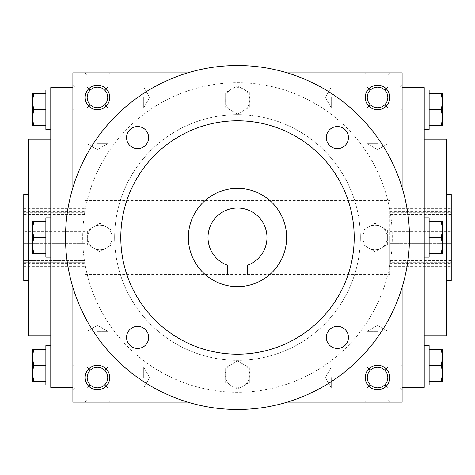 <?xml version="1.0" encoding="UTF-8"?>
<svg xmlns="http://www.w3.org/2000/svg" width="475" height="475" viewBox="0 0 475 475"><rect width="100%" height="100%" fill="white"/><g stroke="black" fill="none" stroke-linecap="round" stroke-linejoin="round"><path stroke-width="0.36" stroke-dasharray="2.38 1.78" d="M331.277 97.458L331.277 107.748L331.277 97.458M370.268 104.732C366.296 99.881 366.296 95.03 370.268 90.179L367.252 87.168L370.268 90.179L373.605 87.952L377.542 87.168L381.478 87.952L384.821 90.179L387.048 93.522L387.832 97.458L387.048 101.395L384.821 104.732L381.478 106.964L377.542 107.748L373.605 106.964L370.268 104.732L367.252 107.748L370.268 104.732L368.036 101.395L367.252 97.458L368.036 93.522L370.268 90.179C375.119 86.212 379.97 86.212 384.821 90.179L387.048 93.522L387.832 97.458A10.29 10.29 0 0 1 377.542 107.748A10.29 10.29 0 0 1 367.252 97.458A10.29 10.29 0 0 1 377.542 87.168A10.29 10.29 0 0 1 387.832 97.458L387.048 101.395L384.821 104.732C379.97 108.704 375.119 108.704 370.268 104.732C366.296 99.881 366.296 95.03 370.268 90.179C375.119 86.212 379.97 86.212 384.821 90.179L387.048 93.522L387.832 97.458A10.29 10.29 0 0 1 372.4 106.37A10.29 10.29 0 0 1 372.4 88.546A10.29 10.29 0 0 1 387.832 97.458L387.048 101.395L384.821 104.732L387.832 107.748L384.821 104.732C379.97 108.704 375.119 108.704 370.268 104.732L367.252 107.748L370.268 104.732L368.036 101.395L367.252 97.458L368.036 93.522L370.268 90.179L367.252 87.168L370.268 90.179L373.605 87.952L377.542 87.168L381.478 87.952L384.821 90.179L387.832 87.168L384.821 90.179L387.832 87.168L384.821 90.179L387.048 93.522L387.832 97.458L387.048 101.395L384.821 104.732L387.832 107.748L384.821 104.732L381.478 106.964L377.542 107.748L373.605 106.964L370.268 104.732M377.542 143.723L367.252 143.723L377.542 143.723M377.542 74.884L367.252 74.884L377.542 74.884M400.116 97.458L400.116 107.748L400.116 97.458M402.111 97.458L402.111 109.743L402.111 97.458M143.723 97.458L143.723 107.748L143.723 97.458M104.732 104.732L106.964 101.395L107.748 97.458L106.964 93.522L104.732 90.179L107.748 87.168L104.732 90.179C99.881 86.212 95.03 86.212 90.179 90.179L87.952 93.522L87.168 97.458L87.952 101.395L90.179 104.732L87.168 107.748L90.179 104.732L87.168 107.748L90.179 104.732L93.522 106.964L97.458 107.748L101.395 106.964L104.732 104.732L107.748 107.748L104.732 104.732C108.704 99.881 108.704 95.03 104.732 90.179L101.395 87.952L97.458 87.168L93.522 87.952L90.179 90.179L87.952 93.522L87.168 97.458L87.952 101.395L90.179 104.732C95.03 108.704 99.881 108.704 104.732 104.732L106.964 101.395L107.748 97.458L106.964 93.522L104.732 90.179C99.881 86.212 95.03 86.212 90.179 90.179L87.168 87.168L90.179 90.179L87.168 87.168L90.179 90.179L87.952 93.522L87.168 97.458L87.952 101.395L90.179 104.732C95.03 108.704 99.881 108.704 104.732 104.732L107.748 107.748L104.732 104.732C108.704 99.881 108.704 95.03 104.732 90.179L101.923 88.184L99.18 87.311L96.306 87.234L93.522 87.952L91.04 89.413L89.062 91.503L87.744 94.056L87.168 97.458L87.744 100.854L89.062 103.413L91.04 105.503L93.522 106.964L96.306 107.683L99.18 107.599L102.434 106.465L104.732 104.732M74.884 97.458L74.884 107.748L74.884 97.458M72.889 97.458L72.889 109.743L72.889 97.458M402.111 377.542L402.111 365.257L402.111 377.542M400.116 377.542L400.116 387.832L400.116 377.542M370.268 370.268L367.252 367.252L370.268 370.268C375.119 366.296 379.97 366.296 384.821 370.268L387.048 373.605L387.832 377.542L387.048 381.478L384.821 384.821L387.832 387.832L384.821 384.821L387.832 387.832L384.821 384.821L381.478 387.048L377.542 387.832L373.605 387.048L370.268 384.821C366.296 379.97 366.296 375.119 370.268 370.268C375.119 366.296 379.97 366.296 384.821 370.268L387.832 367.252L384.821 370.268L386.816 373.077L387.689 375.82L387.766 378.694L387.048 381.478L385.587 383.96L383.497 385.938L380.944 387.256L377.542 387.832L373.605 387.048L370.268 384.821L367.252 387.832L370.268 384.821L368.036 381.478L367.252 377.542L368.036 373.605L370.268 370.268C366.296 375.119 366.296 379.97 370.268 384.821L367.252 387.832L370.268 384.821L368.535 382.517L367.513 379.834L367.317 376.39L368.036 373.605L369.497 371.129L371.587 369.152L374.146 367.828L377.542 367.252L373.605 368.036L370.268 370.268M331.277 377.542L331.277 387.832L331.277 377.542M143.723 377.542L143.723 367.252L143.723 377.542M104.732 384.821L106.964 381.478L107.748 377.542L106.964 373.605L104.732 370.268L107.748 367.252L104.732 370.268L107.748 367.252L104.732 370.268L101.395 368.036L97.458 367.252L93.522 368.036L90.179 370.268L87.952 373.605L87.168 377.542L87.952 381.478L90.179 384.821L87.168 387.832L90.179 384.821C95.03 388.787 99.881 388.787 104.732 384.821L107.748 387.832L104.732 384.821C108.704 379.97 108.704 375.119 104.732 370.268L101.395 368.036L97.458 367.252L93.522 368.036L90.179 370.268L87.952 373.605L87.168 377.542L87.952 381.478L90.179 384.821C95.03 388.787 99.881 388.787 104.732 384.821L106.964 381.478L107.748 377.542L106.964 373.605L104.732 370.268C108.704 375.119 108.704 379.97 104.732 384.821L107.748 387.832L104.732 384.821L101.923 386.816L99.18 387.689L96.306 387.766L93.522 387.048L91.04 385.587L89.062 383.497L87.744 380.944L87.168 377.542L87.744 380.944L89.062 383.497L91.04 385.587L93.522 387.048L96.306 387.766L99.18 387.689L101.923 386.816L104.732 384.821M74.884 377.542L74.884 387.832L74.884 377.542M72.889 377.542L72.889 365.257L72.889 377.542M377.542 72.889L365.257 72.889L377.542 72.889M97.458 72.889L109.743 72.889L97.458 72.889M97.458 74.884L107.748 74.884L97.458 74.884M97.458 143.723L107.748 143.723L97.458 143.723M387.832 97.458A10.29 10.29 0 0 1 372.4 106.37A10.29 10.29 0 0 1 372.4 88.546A10.29 10.29 0 0 1 387.832 97.458M90.179 370.268L87.168 367.252L90.179 370.268L87.952 373.605L87.168 377.542A10.29 10.29 0 0 0 102.6 386.454A10.29 10.29 0 0 0 102.6 368.63A10.29 10.29 0 0 0 87.168 377.542A10.29 10.29 0 0 0 97.458 387.832A10.29 10.29 0 0 0 107.748 377.542A10.29 10.29 0 0 0 97.458 367.252A10.29 10.29 0 0 0 87.168 377.542A10.29 10.29 0 0 0 102.6 386.454A10.29 10.29 0 0 0 102.6 368.63A10.29 10.29 0 0 0 87.168 377.542L87.952 373.605L90.179 370.268L87.168 367.252L90.179 370.268C95.03 366.296 99.881 366.296 104.732 370.268C99.881 366.296 95.03 366.296 90.179 370.268M387.832 377.542L387.048 381.478L384.821 384.821L387.048 381.478L387.832 377.542A10.29 10.29 0 0 1 372.4 386.454A10.29 10.29 0 0 1 372.4 368.63A10.29 10.29 0 0 1 387.832 377.542A10.29 10.29 0 0 1 372.4 386.454A10.29 10.29 0 0 1 372.4 368.63A10.29 10.29 0 0 1 387.832 377.542A10.29 10.29 0 0 1 377.542 387.832A10.29 10.29 0 0 1 367.252 377.542A10.29 10.29 0 0 1 377.542 367.252A10.29 10.29 0 0 1 387.832 377.542L387.048 373.605L384.821 370.268L387.832 367.252L384.821 370.268L387.048 373.605L387.832 377.542M72.889 237.5L72.889 87.632L72.889 237.5M72.889 72.889L72.889 402.111L402.111 402.111L402.111 72.889L72.889 72.889M72.889 187.69L72.889 287.31M287.31 72.889L187.69 72.889M402.111 237.5L402.111 87.632L402.111 237.5M402.111 287.31L402.111 187.69M377.542 402.111L365.257 402.111L377.542 402.111M97.458 402.111L109.743 402.111L97.458 402.111M187.69 402.111L287.31 402.111M389.827 377.542A12.285 12.285 0 0 1 371.402 388.182A12.285 12.285 0 0 1 371.402 366.902A12.285 12.285 0 0 1 389.827 377.542M85.173 377.542A12.285 12.285 0 0 0 103.597 388.182A12.285 12.285 0 0 0 103.597 366.902A12.285 12.285 0 0 0 85.173 377.542M389.827 97.458A12.285 12.285 0 0 1 371.402 108.098A12.285 12.285 0 0 1 371.402 86.818A12.285 12.285 0 0 1 389.827 97.458M85.173 97.458A12.285 12.285 0 0 0 103.597 108.098A12.285 12.285 0 0 0 103.597 86.818A12.285 12.285 0 0 0 85.173 97.458M451.25 194.507L451.25 280.493M451.25 243.639L451.25 214.51L451.25 260.49L451.25 243.639L389.827 243.639L389.827 231.361L389.827 256.126L451.25 256.126L389.827 256.126L389.827 243.639L451.25 243.639M451.25 214.51L451.25 208.371L451.25 214.51L389.827 214.51L389.827 208.371L389.827 231.361L389.827 214.51L451.25 214.51M451.25 212.729L451.25 211.702L451.25 212.729L389.827 212.729L389.827 208.371L389.827 212.729L451.25 212.729M451.25 260.49L451.25 266.629L451.25 260.49L389.827 260.49L389.827 266.629L389.827 256.126L389.827 260.49L451.25 260.49M451.25 262.271L451.25 263.298L451.25 262.271L389.827 262.271L389.827 266.629L389.827 262.271L451.25 262.271M446.334 139.222L446.334 335.777M424.223 87.632L424.223 387.368M50.777 87.632L50.777 387.368M28.666 139.222L28.666 335.777M28.666 237.5L28.666 280.493L28.666 237.5M23.75 194.507L23.75 280.493M23.75 262.271L23.75 266.629L23.75 262.271L85.173 262.271L85.173 266.629L85.173 262.271L23.75 262.271M23.75 266.629L23.75 256.126L23.75 266.629L85.173 266.629L85.173 260.49L85.173 266.629L23.75 266.629M23.75 243.639L23.75 218.874L23.75 243.639L85.173 243.639L85.173 231.361L85.173 256.126L85.173 243.639L23.75 243.639M23.75 214.51L23.75 208.371L23.75 214.51L85.173 214.51L85.173 208.371L85.173 218.874L85.173 214.51L23.75 214.51M23.75 212.729L23.75 211.702L23.75 212.729L85.173 212.729L85.173 208.371L85.173 212.729L23.75 212.729M389.827 237.5L389.827 274.354L389.827 237.5M85.173 237.5L85.173 274.354L85.173 237.5M85.173 260.49L85.173 256.126L85.173 260.49L23.75 260.49L85.173 260.49M85.173 231.361L85.173 218.874L85.173 231.361L23.75 231.361L85.173 231.361M85.173 256.126L23.75 256.126L85.173 256.126M85.173 218.874L23.75 218.874L85.173 218.874M23.75 208.371L85.173 208.371L23.75 208.371M97.458 400.116L107.748 400.116L97.458 400.116M97.458 331.277L107.748 331.277L97.458 331.277M377.542 331.277L367.252 331.277L377.542 331.277M377.542 400.116L367.252 400.116L377.542 400.116M370.268 384.821C375.119 388.787 379.97 388.787 384.821 384.821C379.97 388.787 375.119 388.787 370.268 384.821M87.168 97.458A10.29 10.29 0 0 0 102.6 106.37A10.29 10.29 0 0 0 102.6 88.546A10.29 10.29 0 0 0 87.168 97.458A10.29 10.29 0 0 0 97.458 107.748A10.29 10.29 0 0 0 107.748 97.458A10.29 10.29 0 0 0 97.458 87.168A10.29 10.29 0 0 0 87.168 97.458A10.29 10.29 0 0 0 102.6 106.37A10.29 10.29 0 0 0 102.6 88.546A10.29 10.29 0 0 0 87.168 97.458M389.827 218.874L451.25 218.874L389.827 218.874M389.827 231.361L451.25 231.361L389.827 231.361M389.827 266.629L451.25 266.629L389.827 266.629M389.827 208.371L451.25 208.371L389.827 208.371M384.821 370.268L381.478 368.036L377.542 367.252L381.478 368.036L384.821 370.268M227.673 275.09L247.327 275.09L247.327 265.299A29.486 29.486 0 0 0 261.202 219.967A29.486 29.486 0 0 0 213.797 219.967A29.486 29.486 0 0 0 227.673 265.299L227.673 275.09M82.715 237.5A154.785 154.785 0 0 0 314.889 371.545A154.785 154.785 0 0 0 314.889 103.455A154.785 154.785 0 0 0 82.715 237.5A154.785 154.785 0 0 0 314.889 371.545A154.785 154.785 0 0 0 314.889 103.455A154.785 154.785 0 0 0 82.715 237.5M114.653 237.5A122.847 122.847 0 0 0 298.923 343.888A122.847 122.847 0 0 0 298.923 131.112A122.847 122.847 0 0 0 114.653 237.5A122.847 122.847 0 0 0 298.923 343.888A122.847 122.847 0 0 0 298.923 131.112A122.847 122.847 0 0 0 114.653 237.5M65.514 237.5A171.986 171.986 0 0 0 323.493 386.442A171.986 171.986 0 0 0 323.493 88.558A171.986 171.986 0 0 0 65.514 237.5M126.552 137.607A11.056 11.056 0 0 0 143.135 147.179A11.056 11.056 0 0 0 143.135 128.03A11.056 11.056 0 0 0 126.552 137.607M326.337 137.607A11.056 11.056 0 0 0 342.92 147.179A11.056 11.056 0 0 0 342.92 128.03A11.056 11.056 0 0 0 326.337 137.607M126.552 337.392A11.056 11.056 0 0 0 143.135 346.97A11.056 11.056 0 0 0 143.135 327.821A11.056 11.056 0 0 0 126.552 337.392M326.337 337.392A11.056 11.056 0 0 0 342.92 346.97A11.056 11.056 0 0 0 342.92 327.821A11.056 11.056 0 0 0 326.337 337.392M120.798 237.5A116.702 116.702 0 0 0 295.854 338.568A116.702 116.702 0 0 0 295.854 136.432A116.702 116.702 0 0 0 120.798 237.5M188.361 237.5A49.139 49.139 0 0 0 262.069 280.054A49.139 49.139 0 0 0 262.069 194.946A49.139 49.139 0 0 0 188.361 237.5M249.785 367.994L237.5 360.899L231.361 364.45A12.285 12.285 0 0 0 231.361 385.724A12.285 12.285 0 0 0 249.785 375.084A12.285 12.285 0 0 0 243.639 364.45L237.5 360.899L225.215 367.994L225.215 382.179L237.5 389.268L249.785 382.179L249.785 367.994L243.639 364.45A12.285 12.285 0 0 0 231.361 364.45L225.215 367.994L225.215 382.179L237.5 389.268L249.785 382.179L249.785 367.994M387.368 230.405L375.084 223.315L368.944 226.86A12.285 12.285 0 0 0 368.944 248.14A12.285 12.285 0 0 0 387.368 237.5A12.285 12.285 0 0 0 381.229 226.86L375.084 223.315L362.799 230.405L362.799 244.595L375.084 251.685L387.368 244.595L387.368 230.405L381.229 226.86A12.285 12.285 0 0 0 368.944 226.86L362.799 230.405L362.799 244.595L375.084 251.685L387.368 244.595L387.368 230.405M249.785 92.821L237.5 85.732L231.361 89.276A12.285 12.285 0 0 0 231.361 110.55A12.285 12.285 0 0 0 249.785 99.916A12.285 12.285 0 0 0 243.639 89.276L237.5 85.732L225.215 92.821L225.215 107.006L237.5 114.101L249.785 107.006L249.785 92.821L243.639 89.276A12.285 12.285 0 0 0 231.361 89.276L225.215 92.821L225.215 107.006L237.5 114.101L249.785 107.006L249.785 92.821M112.201 230.405L99.916 223.315L93.771 226.86A12.285 12.285 0 0 0 93.771 248.14A12.285 12.285 0 0 0 112.201 237.5A12.285 12.285 0 0 0 106.056 226.86L99.916 223.315L87.632 230.405L87.632 244.595L99.916 251.685L112.201 244.595L112.201 230.405L106.056 226.86A12.285 12.285 0 0 0 93.771 226.86L87.632 230.405L87.632 244.595L99.916 251.685L112.201 244.595L112.201 230.405M45.861 345.604L45.861 384.916M32.347 373.243L32.347 381.229L33.778 381.229L32.347 373.243L33.778 365.257L32.347 357.271L32.347 373.243M32.347 349.291L32.347 357.271L33.778 349.291L32.347 349.291M50.777 365.257L50.777 384.916L50.777 365.257M45.861 381.229L45.861 365.257L45.861 381.229L33.778 381.229M45.861 365.257L33.778 365.257M45.861 349.291L33.778 349.291M50.777 217.847L45.861 217.847L45.861 257.153L45.861 217.847L45.861 253.472L45.861 237.5L33.778 237.5L32.347 229.514L32.347 253.472L32.347 245.486L33.778 237.5L32.347 245.486L32.347 253.472L33.778 253.472L32.347 253.472L33.778 253.472L32.347 245.486L32.347 229.514L33.778 221.528L32.347 221.528L32.347 229.514L33.778 237.5L32.347 229.514L32.347 221.528L32.347 245.486L33.778 253.472L32.347 245.486L33.778 237.5L45.861 237.5L45.861 221.528L33.778 221.528L32.347 229.514L33.778 221.528L32.347 221.528L45.861 221.528L45.861 257.153L50.777 257.153L50.777 217.847L50.777 257.153M45.861 253.472L33.778 253.472L45.861 253.472L45.861 237.5L45.861 253.472L33.778 253.472M45.861 90.084L45.861 129.396M32.347 117.729L32.347 125.709L33.778 125.709L32.347 117.729L33.778 109.743L32.347 101.757L32.347 117.729M32.347 93.771L32.347 101.757L33.778 93.771L32.347 93.771M50.777 109.743L50.777 90.084L50.777 109.743M45.861 125.709L45.861 109.743L45.861 125.709L33.778 125.709M45.861 109.743L33.778 109.743M45.861 93.771L33.778 93.771M45.861 237.5L33.778 237.5M45.861 221.528L33.778 221.528M429.139 384.916L429.139 345.604M442.652 357.271L442.652 349.291L441.222 349.291L442.652 357.271L441.222 365.257L442.652 373.243L442.652 357.271M442.652 381.229L442.652 373.243L441.222 381.229L442.652 381.229M424.223 365.257L424.223 384.916L424.223 365.257M429.139 349.291L429.139 365.257L429.139 349.291L441.222 349.291M429.139 365.257L441.222 365.257M429.139 381.229L441.222 381.229M424.223 257.153L429.139 257.153L429.139 217.847L429.139 257.153L429.139 221.528L429.139 237.5L441.222 237.5L442.652 245.486L442.652 221.528L442.652 229.514L441.222 237.5L442.652 229.514L442.652 221.528L441.222 221.528L442.652 221.528L441.222 221.528L442.652 229.514L442.652 245.486L441.222 253.472L442.652 253.472L442.652 245.486L441.222 237.5L442.652 245.486L442.652 253.472L442.652 229.514L441.222 221.528L442.652 229.514L441.222 237.5L429.139 237.5L429.139 253.472L441.222 253.472L442.652 245.486L441.222 253.472L442.652 253.472L429.139 253.472L429.139 217.847L424.223 217.847L424.223 257.153L424.223 217.847M429.139 221.528L441.222 221.528L429.139 221.528L429.139 237.5L429.139 221.528L441.222 221.528M429.139 129.396L429.139 90.084M442.652 101.757L442.652 93.771L441.222 93.771L442.652 101.757L441.222 109.743L442.652 117.729L442.652 101.757M442.652 125.709L442.652 117.729L441.222 125.709L442.652 125.709M424.223 109.743L424.223 90.084L424.223 109.743M429.139 93.771L429.139 109.743L429.139 93.771L441.222 93.771M429.139 109.743L441.222 109.743M429.139 125.709L441.222 125.709M429.139 237.5L441.222 237.5M429.139 253.472L441.222 253.472M325.333 97.458L331.277 107.748L367.252 107.748L331.277 107.748L325.333 97.458L331.277 87.168L367.252 87.168L367.252 74.884L365.257 72.889L367.252 74.884L367.252 87.168L331.277 87.168L325.333 97.458M387.832 143.723L387.832 107.748L400.116 107.748L402.111 109.743L400.116 107.748L387.832 107.748L387.832 143.723L377.542 149.667L367.252 143.723L367.252 107.748L367.252 143.723L377.542 149.667L387.832 143.723M387.832 87.168L387.832 74.884L389.827 72.889L387.832 74.884L387.832 87.168L400.116 87.168L402.111 85.173L400.116 87.168L387.832 87.168M149.667 97.458L143.723 87.168L107.748 87.168L143.723 87.168L149.667 97.458L143.723 107.748L107.748 107.748L107.748 143.723L97.458 149.667L87.168 143.723L97.458 149.667L107.748 143.723L107.748 107.748L143.723 107.748L149.667 97.458M87.168 87.168L74.884 87.168L72.889 85.173L74.884 87.168L87.168 87.168L87.168 74.884L85.173 72.889L87.168 74.884L87.168 87.168M87.168 107.748L74.884 107.748L72.889 109.743L74.884 107.748L87.168 107.748L87.168 143.723L87.168 107.748M400.116 387.832L402.111 389.827L400.116 387.832L387.832 387.832L400.116 387.832M400.116 367.252L402.111 365.257L400.116 367.252L387.832 367.252L387.832 331.277L377.542 325.333L367.252 331.277L377.542 325.333L387.832 331.277L387.832 367.252L400.116 367.252M367.252 367.252L331.277 367.252L325.333 377.542L331.277 387.832L367.252 387.832L331.277 387.832L325.333 377.542L331.277 367.252L367.252 367.252L367.252 331.277L367.252 367.252M149.667 377.542L143.723 367.252L107.748 367.252L143.723 367.252L149.667 377.542L143.723 387.832L107.748 387.832L107.748 400.116L109.743 402.111L107.748 400.116L107.748 387.832L143.723 387.832L149.667 377.542M74.884 367.252L72.889 365.257L74.884 367.252L87.168 367.252L74.884 367.252M74.884 387.832L72.889 389.827L74.884 387.832L87.168 387.832L74.884 387.832M107.748 74.884L109.743 72.889L107.748 74.884L107.748 87.168L107.748 74.884M85.173 274.354L389.827 274.354M85.173 200.646L389.827 200.646M87.168 400.116L85.173 402.111L87.168 400.116L87.168 387.832L87.168 400.116M97.458 325.333L87.168 331.277L87.168 367.252L87.168 331.277L97.458 325.333L107.748 331.277L107.748 367.252L107.748 331.277L97.458 325.333M387.832 400.116L387.832 387.832L387.832 400.116L389.827 402.111L387.832 400.116M367.252 400.116L367.252 387.832L367.252 400.116L365.257 402.111L367.252 400.116M389.827 211.702L451.25 211.702M389.827 263.298L451.25 263.298M23.75 211.702L85.173 211.702M23.75 263.298L85.173 263.298"/><path stroke-width="0.71" d="M387.832 97.458A10.29 10.29 0 0 1 372.4 106.37A10.29 10.29 0 0 1 372.4 88.546A10.29 10.29 0 0 1 387.832 97.458M187.69 72.889L72.889 72.889L72.889 187.69M72.889 287.31L72.889 402.111L187.69 402.111M402.111 187.69L402.111 72.889L287.31 72.889M287.31 402.111L402.111 402.111L402.111 287.31M389.827 97.458A12.285 12.285 0 0 1 371.402 108.098A12.285 12.285 0 0 1 371.402 86.818A12.285 12.285 0 0 1 389.827 97.458M85.173 97.458A12.285 12.285 0 0 0 103.597 108.098A12.285 12.285 0 0 0 103.597 86.818A12.285 12.285 0 0 0 85.173 97.458M389.827 377.542A12.285 12.285 0 0 1 371.402 388.182A12.285 12.285 0 0 1 371.402 366.902A12.285 12.285 0 0 1 389.827 377.542M85.173 377.542A12.285 12.285 0 0 0 103.597 388.182A12.285 12.285 0 0 0 103.597 366.902A12.285 12.285 0 0 0 85.173 377.542M446.334 280.493L451.25 280.493L451.25 194.507L446.334 194.507M424.223 335.777L446.334 335.777L446.334 139.222L424.223 139.222M402.111 387.368L424.223 387.368L424.223 87.632L402.111 87.632M72.889 387.368L50.777 387.368L50.777 87.632L72.889 87.632M50.777 335.777L28.666 335.777L28.666 139.222L50.777 139.222M28.666 280.493L23.75 280.493L23.75 194.507L28.666 194.507M87.168 377.542A10.29 10.29 0 0 0 102.6 386.454A10.29 10.29 0 0 0 102.6 368.63A10.29 10.29 0 0 0 87.168 377.542M387.832 377.542A10.29 10.29 0 0 1 372.4 386.454A10.29 10.29 0 0 1 372.4 368.63A10.29 10.29 0 0 1 387.832 377.542M87.168 97.458A10.29 10.29 0 0 0 102.6 106.37A10.29 10.29 0 0 0 102.6 88.546A10.29 10.29 0 0 0 87.168 97.458M247.327 275.09L227.673 275.09L227.673 265.299A29.486 29.486 0 0 1 213.797 219.967A29.486 29.486 0 0 1 261.202 219.967A29.486 29.486 0 0 1 247.327 265.299L247.327 275.09M65.514 237.5A171.986 171.986 0 0 0 323.493 386.442A171.986 171.986 0 0 0 323.493 88.558A171.986 171.986 0 0 0 65.514 237.5M120.798 237.5A116.702 116.702 0 0 0 295.854 338.568A116.702 116.702 0 0 0 295.854 136.432A116.702 116.702 0 0 0 120.798 237.5M126.552 137.607A11.056 11.056 0 0 0 143.135 147.179A11.056 11.056 0 0 0 143.135 128.03A11.056 11.056 0 0 0 126.552 137.607M326.337 137.607A11.056 11.056 0 0 0 342.92 147.179A11.056 11.056 0 0 0 342.92 128.03A11.056 11.056 0 0 0 326.337 137.607M126.552 337.392A11.056 11.056 0 0 0 143.135 346.97A11.056 11.056 0 0 0 143.135 327.821A11.056 11.056 0 0 0 126.552 337.392M326.337 337.392A11.056 11.056 0 0 0 342.92 346.97A11.056 11.056 0 0 0 342.92 327.821A11.056 11.056 0 0 0 326.337 337.392M188.361 237.5A49.139 49.139 0 0 0 262.069 280.054A49.139 49.139 0 0 0 262.069 194.946A49.139 49.139 0 0 0 188.361 237.5M33.778 349.291L32.347 357.271L33.778 365.257L32.347 373.243L32.347 349.291L45.861 349.291M45.861 365.257L33.778 365.257M32.347 381.229L32.347 373.243L33.778 381.229L32.347 381.229M50.777 384.916L45.861 384.916L45.861 345.604L50.777 345.604M45.861 381.229L33.778 381.229M33.778 221.528L32.347 229.514L33.778 237.5L32.347 245.486L32.347 221.528L45.861 221.528M45.861 237.5L33.778 237.5M32.347 253.472L32.347 245.486L33.778 253.472L32.347 253.472M50.777 257.153L45.861 257.153L45.861 217.847L50.777 217.847M45.861 253.472L33.778 253.472M33.778 93.771L32.347 101.757L33.778 109.743L32.347 117.729L32.347 93.771L45.861 93.771M45.861 109.743L33.778 109.743M32.347 125.709L32.347 117.729L33.778 125.709L32.347 125.709M50.777 129.396L45.861 129.396L45.861 90.084L50.777 90.084M45.861 125.709L33.778 125.709M441.222 381.229L442.652 373.243L441.222 365.257L442.652 357.271L442.652 381.229L429.139 381.229M429.139 365.257L441.222 365.257M442.652 349.291L442.652 357.271L441.222 349.291L442.652 349.291M424.223 345.604L429.139 345.604L429.139 384.916L424.223 384.916M429.139 349.291L441.222 349.291M441.222 253.472L442.652 245.486L441.222 237.5L442.652 229.514L442.652 253.472L429.139 253.472M429.139 237.5L441.222 237.5M442.652 221.528L442.652 229.514L441.222 221.528L442.652 221.528M424.223 217.847L429.139 217.847L429.139 257.153L424.223 257.153M429.139 221.528L441.222 221.528M441.222 125.709L442.652 117.729L441.222 109.743L442.652 101.757L442.652 125.709L429.139 125.709M429.139 109.743L441.222 109.743M442.652 93.771L442.652 101.757L441.222 93.771L442.652 93.771M424.223 90.084L429.139 90.084L429.139 129.396L424.223 129.396M429.139 93.771L441.222 93.771"/></g></svg>
